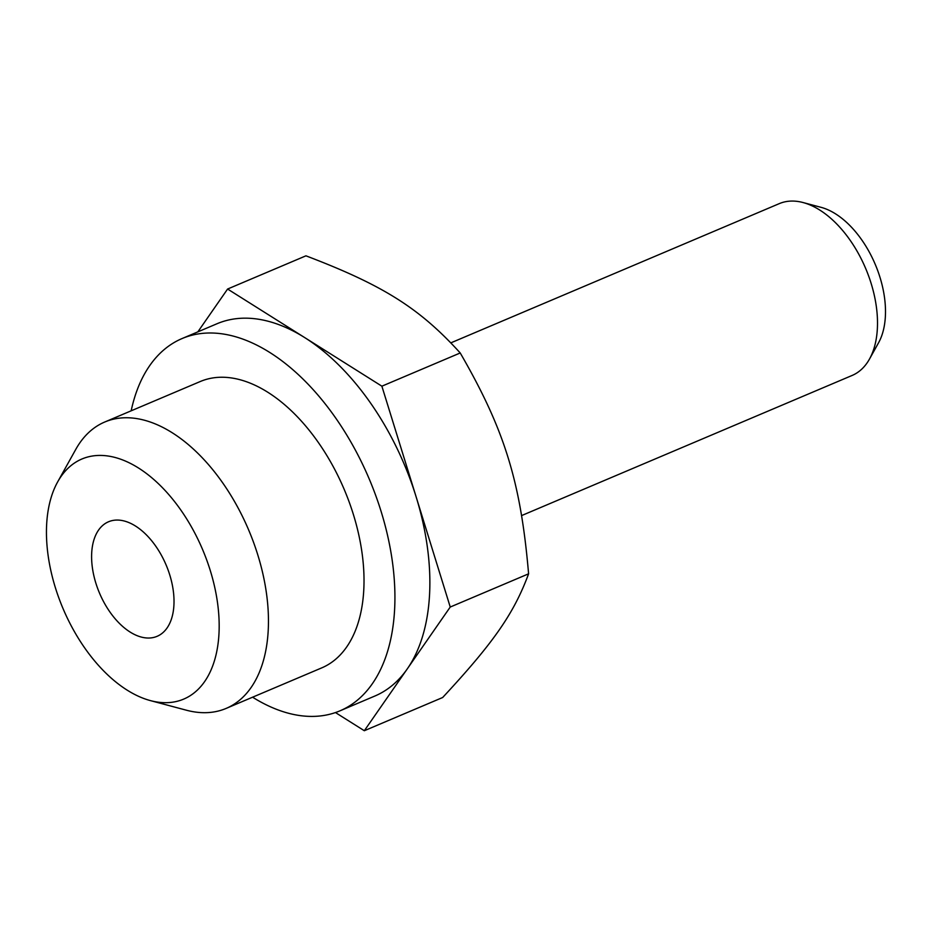 <?xml version="1.0" encoding="UTF-8"?>
<svg xmlns="http://www.w3.org/2000/svg" width="932" height="932" viewBox="0 0 932 932"><rect width="100%" height="100%" fill="white"/><g stroke="black" fill="none" stroke-linecap="round" stroke-linejoin="round"><path stroke-width="1.4" d="M252.584 697.194A202.186 117.49 -113 0 0 320.2 715.962A202.186 117.49 -113 0 0 339.912 710.86L374.874 696.029A202.186 117.49 -113 0 0 407.284 668.885A202.186 117.49 -113 0 0 416.056 496.616A202.186 117.49 -113 0 0 304.741 337.617A202.186 117.49 -113 0 0 236.751 318.627A202.186 117.49 -113 0 0 217.04 323.73L182.078 338.549A202.186 117.49 -113 0 0 131.167 410.814M339.912 710.86A202.186 117.49 -113 0 0 375.561 495.032A202.186 117.49 -113 0 0 201.79 333.446A202.186 117.49 -113 0 0 182.078 338.549M114.589 520.196A62.211 36.15 -113 0 0 108.531 521.769A62.211 36.15 -113 0 0 97.557 588.174A62.211 36.15 -113 0 0 151.031 637.896A62.211 36.15 -113 0 0 157.089 636.323A62.211 36.15 -113 0 0 168.063 569.918A62.211 36.15 -113 0 0 114.589 520.196M227.594 289.036L305.941 255.822C383.168 285.239 419.458 308.096 460.222 352.972C504.596 429.699 520.685 481.646 528.595 573.821C513.963 613.384 493.75 642.486 442.665 697.509L364.319 730.723L450.238 607.035L381.875 386.186L227.594 289.036L197.84 331.874M150.413 700.608L186.435 710.219A155.528 90.381 -113 0 0 210.982 712.339A155.528 90.381 -113 0 0 226.138 708.413L321.703 667.894A155.528 90.381 -113 0 0 349.127 501.882A155.528 90.381 -113 0 0 215.455 377.588A155.528 90.381 -113 0 0 200.287 381.514L104.734 422.021A155.528 90.381 -113 0 0 75.83 449.294L57.679 481.867A130.387 75.772 67 0 1 94.633 455.713A130.387 75.772 67 0 1 210.259 570.489A130.387 75.772 67 0 1 170.987 702.39A130.387 75.772 67 0 1 150.413 700.608A130.387 75.772 67 0 1 63.05 608.619A130.387 75.772 67 0 1 57.679 481.867M226.138 708.413A155.528 90.381 -113 0 0 253.562 542.389A155.528 90.381 -113 0 0 119.902 418.095A155.528 90.381 -113 0 0 104.734 422.021M450.937 342.825L779.28 203.63A93.316 54.231 67 0 1 788.367 201.277A93.316 54.231 67 0 1 803.093 202.547A93.316 54.231 67 0 1 865.63 268.381A93.316 54.231 67 0 1 869.463 359.1A93.316 54.231 67 0 1 852.116 375.456L521.664 515.559M869.463 359.1L878.538 342.813A80.746 46.926 -113 0 0 875.218 264.315A80.746 46.926 -113 0 0 821.104 207.347L803.093 202.547M460.222 352.972L381.875 386.186M528.595 573.821L450.238 607.035M335.462 712.561L364.319 730.723"/></g></svg>
